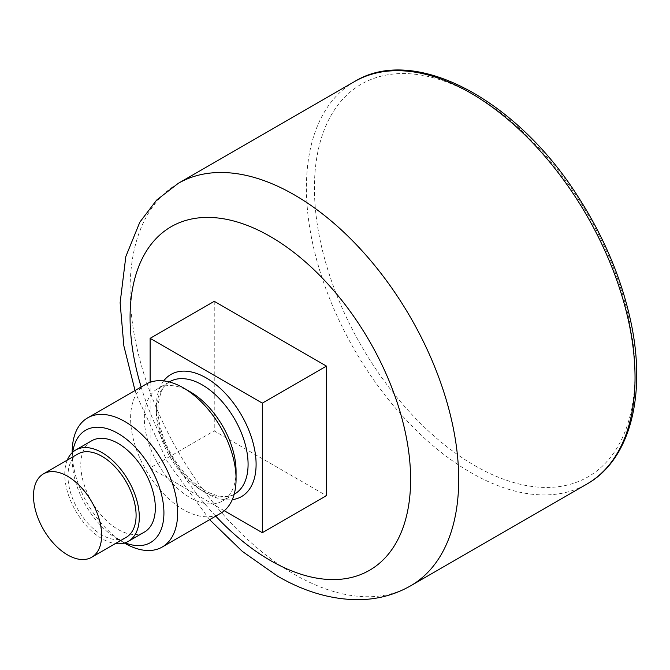 <?xml version="1.0" encoding="UTF-8"?>
<svg xmlns="http://www.w3.org/2000/svg" width="670" height="670" viewBox="0 0 670 670"><rect width="100%" height="100%" fill="white"/><g stroke="black" fill="none" stroke-linecap="round" stroke-linejoin="round"><path stroke-width="0.5" stroke-dasharray="3.35 2.51" d="M214.241 301.324L214.241 430.894L326.458 495.674M150.122 382.269L150.122 467.911L214.241 430.894M150.122 467.911L224.283 510.733M190.196 391.816A64.864 37.453 -120 0 0 157.76 388.6A64.864 37.453 -120 0 0 157.76 463.498A64.864 37.453 -120 0 0 222.624 500.951A64.864 37.453 -120 0 0 236.066 471.253M146.052 384.161A74.571 43.056 -120 0 0 146.052 470.265A74.571 43.056 -120 0 0 220.623 513.312M72.193 452.016A74.571 43.056 -120 0 0 124.921 543.345M72.729 452.158A64.864 37.453 -120 0 0 72.193 459.938A64.864 37.453 -120 0 0 118.062 539.384A64.864 37.453 -120 0 0 125.064 542.809M91.706 440.776A52.712 30.435 -120 0 0 91.706 501.637A52.712 30.435 -120 0 0 144.41 532.072M67.251 460.131A52.712 30.435 -120 0 0 75.677 510.892A52.712 30.435 -120 0 0 115.424 543.571M77.946 453.958A48.173 27.813 -120 0 0 77.946 509.585A48.173 27.813 -120 0 0 126.119 537.399M141.152 386.984A198.362 114.528 -120 0 0 215.723 516.143M474.737 465.6A226.703 130.885 -120 0 0 613.561 268.101A226.703 130.885 -120 0 0 335.904 107.795A226.703 130.885 -120 0 0 474.737 465.6M354.539 81.573A232.373 134.159 -120 0 0 318.92 267.774A232.373 134.159 -120 0 0 470.725 472.543A232.373 134.159 -120 0 0 586.912 484.05M178.212 183.379A232.373 134.159 -120 0 0 142.593 369.58A232.373 134.159 -120 0 0 294.39 574.349A232.373 134.159 -120 0 0 410.576 585.856M163.689 380.895A70.534 40.719 -120 0 0 170.959 455.876A70.534 40.719 -120 0 0 232.264 499.669M169.786 381.657A64.864 37.453 -120 0 0 169.786 456.555A64.864 37.453 -120 0 0 234.651 494.008C228.596 497.709 220.371 497.391 209.995 493.053C190.64 484.82 169.326 458.397 161.755 432.259C158.555 421.531 157.408 411.849 158.313 403.214L160.842 392.603C163.019 387.419 166.001 383.776 169.786 381.657M135.038 390.518L136.931 396.121L167.307 461.521L209.601 519.669M169.292 381.942L157.76 388.6M234.157 494.293L222.624 500.951M118.062 539.384L124.36 543.027M72.193 459.938L72.193 452.66"/><path stroke-width="1" d="M224.283 510.733L262.33 532.7L326.458 495.674L326.458 366.105L214.241 301.324L150.122 338.342L150.122 382.269M262.33 532.7L262.33 403.122L326.458 366.105M262.33 403.122L150.122 338.342M124.36 543.027L124.921 543.345A74.571 43.056 -120 0 0 162.207 547.038L220.623 513.312A74.571 43.056 -120 0 0 236.066 479.176L236.066 471.253A64.864 37.453 -120 0 0 190.196 391.816L183.337 387.855A74.571 43.056 -120 0 0 146.052 384.161L87.636 417.879A74.571 43.056 -120 0 0 72.193 452.016L72.193 452.66M236.066 479.176A74.571 43.056 -120 0 0 183.337 387.855M162.207 547.038A74.571 43.056 -120 0 0 177.651 512.902A74.571 43.056 -120 0 0 145.097 437.862A74.571 43.056 -120 0 0 87.636 417.879M125.064 542.809A64.864 37.453 -120 0 0 163.924 512.902A64.864 37.453 -120 0 0 121.572 435.642A64.864 37.453 -120 0 0 72.729 452.158M115.424 543.571A52.712 30.435 -120 0 0 128.38 541.327L144.41 532.072A52.712 30.435 -120 0 0 155.331 507.935A52.712 30.435 -120 0 0 132.325 454.897A52.712 30.435 -120 0 0 91.706 440.776L75.677 450.031A52.712 30.435 -120 0 0 67.251 460.131M128.38 541.327A52.712 30.435 -120 0 0 139.301 517.198A52.712 30.435 -120 0 0 116.295 464.151A52.712 30.435 -120 0 0 75.677 450.031M91.648 557.298L126.119 537.399A48.173 27.813 -120 0 0 136.094 515.347A48.173 27.813 -120 0 0 115.064 466.864A48.173 27.813 -120 0 0 77.946 453.958L43.475 473.857A48.173 27.813 -120 0 0 43.475 529.484A48.173 27.813 -120 0 0 91.648 557.298A48.173 27.813 -120 0 0 101.631 535.238A48.173 27.813 -120 0 0 80.601 486.763A48.173 27.813 -120 0 0 43.475 473.857M215.723 516.143A198.362 114.528 -120 0 0 270.345 560.463A198.362 114.528 -120 0 0 409.37 457.233A198.362 114.528 -120 0 0 233.386 220.916A198.362 114.528 -120 0 0 141.152 386.984M354.539 81.573C414.303 44.748 515.883 98.892 577.716 196.176C603.343 235.806 620.889 276.928 630.353 319.54C646.986 393.801 630.621 459.503 586.912 484.05A232.373 134.159 -120 0 0 586.912 215.732A232.373 134.159 -120 0 0 354.539 81.573L178.212 183.379L156.621 200.104L139.846 222.13L125.834 256.518L120.123 302.748L123.85 345.854L135.038 390.518M586.912 484.05L410.576 585.856A232.373 134.159 -120 0 0 410.576 317.538A232.373 134.159 -120 0 0 178.212 183.379M232.264 499.669A70.534 40.719 -120 0 0 256.099 464.31A70.534 40.719 -120 0 0 219.752 387.897A70.534 40.719 -120 0 0 163.689 380.895M234.157 494.293L234.651 494.008A64.864 37.453 -120 0 0 248.084 464.31A64.864 37.453 -120 0 0 219.768 399.035A64.864 37.453 -120 0 0 169.786 381.657L169.292 381.942M410.576 585.856C394.454 595.01 376.875 599.625 357.839 599.7C330.88 599.491 304.063 591.602 277.388 576.033L242.331 551.393L209.601 519.669"/></g></svg>
